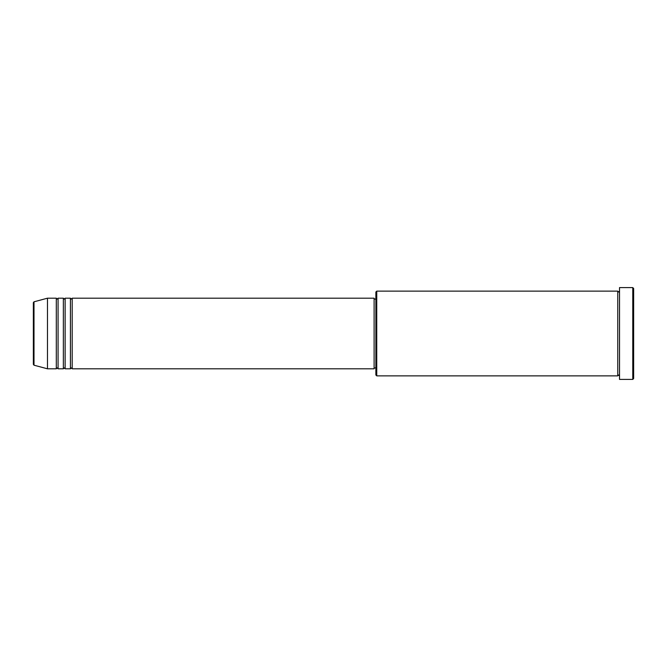 <?xml version="1.0" encoding="UTF-8"?>
<svg xmlns="http://www.w3.org/2000/svg" width="667" height="667" viewBox="0 0 667 667"><rect width="100%" height="100%" fill="white"/><g stroke="black" fill="none" stroke-linecap="round" stroke-linejoin="round"><path stroke-width="1" d="M33.35 364.349L33.35 302.651L34 301.801L34 365.199L33.35 364.349M72.194 298.191L72.194 368.809L374.112 368.809L374.112 298.191L72.194 298.191L71.311 299.074L70.427 298.191L70.427 368.809L65.133 368.809L65.133 298.191L70.427 298.191M63.365 298.191L63.365 368.809L58.071 368.809L58.071 298.191L63.365 298.191L64.249 299.074L65.133 298.191M56.303 298.191L56.303 368.809L47.474 368.809L47.474 298.191L56.303 298.191L57.187 299.074L58.071 298.191M376.755 375.871L375.871 374.987L375.871 292.013L376.755 291.129L376.755 375.871L617.759 375.871L617.759 291.129L618.643 292.013L619.526 291.129M632.766 287.594L633.65 288.478L633.65 378.522L632.766 379.406L632.766 287.594L619.526 287.594L619.526 379.406L632.766 379.406M374.112 367.926L375.871 367.926M34 365.199L47.474 368.809M34 301.801L47.474 298.191M376.755 291.129L617.759 291.129M374.112 299.074L375.871 299.074M619.526 375.871L618.643 374.987L617.759 375.871M58.071 368.809L57.187 367.926L56.303 368.809M65.133 368.809L64.249 367.926L63.365 368.809M72.194 368.809L71.311 367.926L70.427 368.809"/></g></svg>
